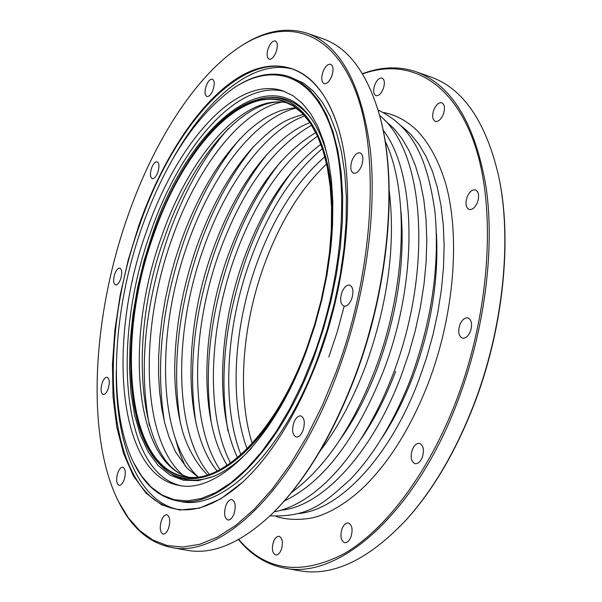 <?xml version="1.0" encoding="UTF-8"?>
<svg xmlns="http://www.w3.org/2000/svg" width="602" height="602" viewBox="0 0 602 602"><rect width="100%" height="100%" fill="white"/><g stroke="black" fill="none" stroke-linecap="round" stroke-linejoin="round"><path stroke-width="0.9" d="M326.585 163.992C300.533 188.81 279.704 222.574 264.105 265.271C242.17 325.629 236.902 395.296 252.215 443.433M307.095 347.798L314.899 324.418L321.34 300.436L326.322 276.273L329.745 252.351L331.574 229.084L331.792 206.877L330.423 186.078L327.511 167.017L323.146 149.966L317.435 135.164L310.489 122.763L302.467 112.898L293.505 105.643L283.775 101.008C239.536 85.988 182.278 150.568 153.593 234.697C115.719 338.429 126.059 465.722 183.76 476.807C221.288 486.416 276.213 433.357 307.095 347.798L314.899 324.418L321.34 300.436L326.322 276.273L329.745 252.351L331.574 229.084L331.792 206.877L330.423 186.078L327.511 167.017L323.146 149.966L317.435 135.164L310.489 122.763L302.467 112.898L293.505 105.643L283.775 101.008C239.536 85.988 182.278 150.568 153.593 234.697C115.719 338.429 126.059 465.722 183.76 476.807C221.288 486.416 276.213 433.357 307.095 347.798M153.728 234.795C115.93 338.324 126.254 465.338 183.821 476.4C221.273 485.995 276.085 433.034 306.9 347.655L314.688 324.327L321.114 300.398L326.081 276.288L329.505 252.411L331.326 229.196L331.544 207.035L330.174 186.281L327.277 167.258L322.92 150.252L317.216 135.473L310.286 123.101L302.279 113.259L293.34 106.012L283.625 101.399C239.483 86.41 182.353 150.839 153.728 234.795M330.731 248.618C341.733 147.069 303.4 83.693 256.362 100.03C217.397 111.167 176.574 167.108 153.254 234.449C122.048 321.679 122.356 426.246 159.492 464.029C192.181 501.594 256.949 465.655 297.877 372.074M118.639 501.812L119.128 502.775C131.74 527.871 148.98 542.718 170.848 547.338L187.026 550.288C212.792 555.052 241.003 543.042 271.645 514.258L272.428 513.498C304.838 481.66 332.462 435.946 355.308 376.355C389.84 285.213 398.404 178.087 378.951 113.251L378.65 112.205C366.362 71.992 347.858 47.55 323.131 38.882L307.622 33.396C286.349 26.533 264.015 30.852 240.604 46.354L239.694 46.948C195.025 76.364 153.344 142.253 127.413 217.239C91.948 318.375 85.823 437.082 118.647 501.827L128.331 517.773L139.709 530.595L152.682 539.941L167.13 545.517L182.88 547.037L199.721 544.291L217.405 537.119L235.63 525.463L254.074 509.36L272.36 488.952L290.119 464.518L306.937 436.458L322.446 405.281L336.27 371.63C373.052 272.917 380.133 158.439 356.693 94.115C333.222 29.475 285.491 16.593 239.694 46.948M351.711 298.848C349.521 304.085 346.933 306.516 343.93 306.147C340.446 304.206 339.761 299.63 341.891 292.437C344.073 287.184 346.669 284.746 349.694 285.122C353.163 287.064 353.841 291.639 351.711 298.848M331.86 75.897C329.565 81.451 326.976 84.032 324.094 83.633C321.43 82.007 321.039 78.14 322.898 72.022C325.185 66.461 327.781 63.88 330.686 64.271C333.335 65.896 333.726 69.772 331.86 75.897M276.183 51.795C274.053 57.055 271.705 59.523 269.132 59.199C266.791 57.724 266.49 54.112 268.236 48.356C270.351 43.088 272.706 40.62 275.302 40.936C277.635 42.411 277.928 46.03 276.183 51.795M213.123 89.63C211.212 94.469 209.127 96.756 206.87 96.508C204.703 95.124 204.454 91.639 206.117 86.056C208.021 81.217 210.113 78.922 212.386 79.171C214.545 80.548 214.794 84.039 213.123 89.63M157.852 172.292C156.136 176.71 154.27 178.824 152.253 178.628C150.131 177.266 149.898 173.782 151.538 168.169C153.247 163.744 155.12 161.629 157.145 161.825C159.267 163.18 159.5 166.671 157.852 172.292M120.656 279.042C119.083 283.136 117.36 285.1 115.494 284.949C113.289 283.542 113.025 279.93 114.696 274.106C116.261 270.012 117.984 268.04 119.873 268.191C122.071 269.591 122.326 273.21 120.656 279.042M108.142 388.862C106.652 392.752 104.996 394.634 103.168 394.506C100.76 393.001 100.429 389.148 102.182 382.94C103.672 379.042 105.335 377.161 107.171 377.288C109.572 378.786 109.895 382.646 108.142 388.862M124.147 479.764C122.665 483.609 120.972 485.468 119.091 485.34C116.359 483.692 115.923 479.516 117.789 472.811C119.271 468.958 120.964 467.099 122.868 467.227C125.592 468.868 126.014 473.044 124.147 479.764M168.545 528.33C166.987 532.296 165.174 534.207 163.112 534.064C159.981 532.258 159.417 527.743 161.419 520.527C162.969 516.554 164.782 514.635 166.859 514.778C169.982 516.576 170.547 521.099 168.545 528.33M233.997 513.89C232.282 518.164 230.25 520.203 227.902 520.023C224.403 518.074 223.703 513.325 225.818 505.763C227.533 501.481 229.573 499.434 231.936 499.622C235.427 501.556 236.112 506.312 233.997 513.89M303.069 430.272C301.128 435.013 298.803 437.24 296.094 436.969C292.429 434.975 291.684 430.197 293.851 422.634C295.793 417.886 298.125 415.643 300.857 415.922C304.499 417.908 305.237 422.694 303.069 430.272M361.697 165.527C359.371 171.081 356.67 173.654 353.607 173.233C350.522 171.427 349.988 167.213 351.997 160.568C354.315 155 357.016 152.426 360.109 152.848C363.179 154.646 363.706 158.875 361.697 165.527M138.776 225.645L128.203 260.049L120.167 295.146L114.869 330.159L112.454 364.315L113.048 396.793L116.728 426.765L123.508 453.404L133.358 475.851L146.158 493.279L161.682 504.897L179.622 510.029L199.51 508.118L220.783 498.84L242.734 482.127C272.292 454.405 297.486 413.145 318.315 358.356C348.867 276.875 355.872 181.292 337.594 125.713C319.263 68.357 279.524 53.126 239.972 76.552C200.218 100.383 162.359 158.281 138.776 225.645M293.896 69.478C254.917 57.687 207.005 97.11 172.556 159.387M116.269 370.877C115.208 442.034 137.188 500.059 176.868 509.202M133.667 462.72L133.787 462.976C144.126 484.091 158.258 496.642 176.183 500.646L179.765 501.353C221.694 511.828 283.407 452.719 318.353 356.316L327.187 329.919L334.494 302.821L340.138 275.513L344.028 248.483L346.105 222.206L346.361 197.117L344.818 173.647L341.545 152.155L336.631 132.944L330.205 116.261L322.409 102.302L313.416 91.188L303.385 82.993L289.05 76.559C271.502 71.119 252.99 74.994 233.523 88.185L233.298 88.336M313.868 355.067C343.825 274.053 349.785 180.337 330.618 126.984C311.422 73.429 271.698 62.224 233.079 88.486C195.289 116.359 164.835 162.796 141.718 227.812C112.243 311.377 107.224 409.27 133.554 462.486L141.62 476.129L151.125 487.056L161.983 494.979L174.068 499.668L187.222 500.902L201.264 498.531L215.967 492.451L231.085 482.631L246.338 469.139L261.426 452.117L276.032 431.815L289.848 408.57L302.558 382.819L313.868 355.067M146.497 231.341C106.93 339.957 117.39 473.548 177.921 485.159C216.983 495.077 274.377 439.618 306.794 349.837L314.989 325.291L321.769 300.105L327.006 274.723L330.626 249.604L332.567 225.178L332.823 201.858L331.416 180.036L328.399 160.042L323.853 142.17L317.909 126.646L310.677 113.658L302.317 103.326L292.993 95.718L282.857 90.864C236.428 75.024 176.491 143.163 146.497 231.341M285.002 91.639C238.648 78.478 180.118 145.842 150.568 232.47C111.596 339.52 121.235 471.057 180.164 485.551M328.263 159.38C323.989 141.515 317.826 127.255 309.774 116.6C266.648 58.665 187.147 129.37 152.479 233.885L144.111 260.636L137.519 287.937L132.809 315.29L130.1 342.207L129.468 368.161L130.965 392.654L134.615 415.154L140.416 435.148L148.31 452.117L158.206 465.587L169.967 475.083L183.384 480.215L198.193 480.659L214.079 476.205C226.36 470.96 238.791 461.651 251.373 448.279M159.492 464.037L160.862 465.451C175.468 480.539 193.52 483.985 215.012 475.791M310.384 117.428C295.815 99.639 278.433 93.656 258.25 99.488L256.369 100.03M271.645 514.258C304.191 482.292 331.935 436.375 354.887 376.498C389.577 284.927 398.185 177.297 378.65 112.205M170.848 547.338C220.814 559.213 295.093 489.05 337.745 372.247C365.143 298.329 377.13 213.951 370.313 149.823C361.554 84.528 340.657 45.714 307.622 33.396M337.677 125.984C327.262 94.672 312.092 75.634 292.173 68.854C239.701 50.734 172.654 127.707 139.348 225.87C95.522 346.443 106.712 495.852 175.069 508.886C195.718 512.912 218.345 503.927 242.945 481.931M176.183 500.646C218.007 511.106 279.629 451.891 314.583 355.368L323.432 328.933L330.746 301.805L336.405 274.467L340.303 247.407L342.403 221.1L342.673 195.996L341.161 172.503L337.91 150.997L333.026 131.77L326.63 115.08L318.864 101.121L309.895 90.007L299.901 81.812L289.05 76.559M238.46 539.588C251.154 555.021 266.408 564.488 284.227 567.995L299.307 570.741C332.989 576.791 368.74 559.702 406.576 519.466L407.185 518.796C433.455 489.403 455.594 451.718 473.608 405.733C503.498 328.97 512.618 239.047 498.509 175.633L498.321 174.753C485.49 121.032 462.953 88.434 430.731 76.943L416.275 71.826C399.073 66.009 381.126 66.641 362.449 73.73M238.708 539.452C265.903 571.117 301.038 575.866 344.111 553.705C385.513 529.783 428.3 473.368 456 401.361C489.96 312.942 496.56 209.797 474.955 145.308C453.246 80.645 408.103 57.28 362.592 73.971M281.352 549.521C279.795 553.336 277.906 555.157 275.693 554.984C272.277 553.163 271.54 548.768 273.481 541.8C275.039 537.97 276.928 536.149 279.162 536.329C282.564 538.143 283.294 542.537 281.352 549.521M350.974 536.841C349.265 540.942 347.151 542.876 344.637 542.65C340.845 540.701 339.964 536.081 342.019 528.797C343.727 524.681 345.849 522.739 348.385 522.972C352.162 524.914 353.02 529.542 350.974 536.841M383.308 88.69C381.179 93.746 378.733 96.072 375.972 95.665C373.428 94.145 373.007 90.609 374.715 85.055C376.829 79.991 379.283 77.658 382.067 78.064C384.603 79.592 385.017 83.129 383.308 88.69M443.388 114.139C441.093 119.459 438.406 121.882 435.321 121.401C432.447 119.723 431.912 115.945 433.741 110.053C436.021 104.718 438.723 102.287 441.83 102.776C444.69 104.447 445.209 108.232 443.388 114.139M477.514 202.257C475.196 207.577 472.397 209.993 469.131 209.481C465.805 207.637 465.12 203.521 467.077 197.14C469.394 191.797 472.201 189.389 475.49 189.901C478.801 191.745 479.478 195.861 477.514 202.257M470.455 331.273C468.273 336.285 465.587 338.572 462.389 338.136C458.634 336.157 457.791 331.71 459.86 324.794C462.035 319.76 464.729 317.465 467.95 317.916C471.69 319.888 472.517 324.343 470.455 331.273M422.295 457.347C420.354 461.884 417.938 463.991 415.049 463.668C411.098 461.651 410.18 457.008 412.28 449.732C414.214 445.179 416.637 443.064 419.549 443.396C423.477 445.405 424.395 450.055 422.295 457.347M406.576 519.466C432.958 489.953 455.202 452.094 473.292 405.898C503.325 328.775 512.49 238.422 498.321 174.753M284.227 567.995C338.143 580.441 415.305 513.927 457.445 401.963C484.557 331.085 495.047 249.725 486.115 187.245C475.121 123.53 451.839 85.063 416.275 71.826M328.805 357.016L337.218 331.943L344.171 306.207M320.068 451.079C337.797 427.781 352.938 399.51 365.504 366.279C387.808 303.972 395.725 245.578 389.261 191.09M365.399 346.714L376.717 304.183M284.385 500.924C323.184 482.405 356.233 439.039 383.527 370.824C418.608 279.855 416.441 172.42 383.075 130.1M340.122 439.558C354.804 418.902 367.401 394.679 377.913 366.874C397.606 312.408 405.281 260.463 400.932 211.061M280.999 510.225C321.701 506.861 372.352 453.321 401.346 375.324L408.976 353.141L415.35 330.363L420.369 307.329L423.981 284.362L426.133 261.802L426.803 239.95L426.013 219.12L423.785 199.563L420.181 181.541L415.282 165.249L409.172 150.869L401.97 138.528L393.791 128.339L384.761 120.347M361.11 438.881C374.482 419.338 386.002 396.838 395.664 371.366M298.69 513.566C339.656 509.886 390.171 456.85 418.962 379.772L426.54 357.806L432.861 335.254L437.835 312.446L441.394 289.69L443.493 267.318L444.118 245.646L443.283 224.952L441.01 205.515L437.368 187.568L432.432 171.322L426.291 156.949L419.052 144.585L410.835 134.329L401.775 126.247M382.029 437.827C394.039 419.549 404.431 398.878 413.213 375.814C431.145 327.021 438.888 279.546 436.435 233.395M294.333 168.831C274.805 193.776 258.822 223.477 246.384 257.949C225.118 318.992 218.97 376.649 227.94 430.904M322.394 148.626C292.143 174.204 268.063 211.513 250.161 260.538C225.953 327.285 221.385 404.95 240.935 454.691M281.051 161.283C260.658 186.868 243.983 217.676 231.033 253.698C210.361 313.16 203.8 369.643 211.355 423.153M317.54 136.18C282.917 160.538 255.398 200.617 234.983 256.437C208.623 329.166 205.523 414.74 230.543 463.073M267.559 153.773C246.331 179.96 228.993 211.836 215.531 249.409C194.348 310.677 187.809 368.529 195.921 422.965M311.655 125.208C273.075 147.355 242.335 189.668 219.429 252.14C190.984 330.664 189.502 423.951 219.978 469.673M253.863 146.294C231.83 173.045 213.838 205.974 199.887 245.082C178.2 308.149 171.675 367.333 180.314 422.649M304.732 115.885C265.527 130.107 226.262 183.73 203.724 247.798C173.316 331.792 173.557 432.402 209.338 474.323M239.95 138.844C217.149 166.114 198.525 200.067 184.084 240.702C161.9 305.575 155.391 366.069 164.542 422.198M296.319 108.067C255.09 117.683 211.942 174.505 187.869 243.419C155.7 332.327 157.604 439.52 198.156 476.919M228.527 128.346C203.815 156.407 183.678 192.384 168.131 236.285C144.849 304.905 138.61 368.018 149.409 425.629M281.345 102.212C240.07 110.911 196.275 168.748 171.863 238.994C139.295 329.332 141.169 438.256 182.248 474.564M324.817 156.753C296.387 181.578 273.729 217.081 256.843 263.27C233.764 326.811 229.121 400.593 247.083 448.844M287.643 102.95C243.712 92.904 189.224 155.903 161.456 236.932C124.78 337.511 133.531 460.665 188.08 477.047M385.084 140.951C409.623 191.662 406.327 287.733 375.204 369.365C352.764 427.051 324.869 468.1 291.518 492.511M175.679 439.648C178.508 449.273 179.321 453.148 185.446 466.415M379.553 115.396C425.471 151.997 432.537 270.99 393.151 373.902C364.187 449.543 318.925 503.159 274.015 511.941M378.011 110.031C414.146 127.195 427.54 161.073 434.877 211.136C440.002 264.301 432.01 320.053 410.888 378.387C394.671 420.226 374.564 453.825 350.575 479.177C324.433 502.662 309.789 517.389 270.012 515.824M383.655 112.544C395.409 114.711 406.47 120.626 416.832 130.28C429.173 143.201 438.753 160.839 445.563 183.204C460.56 236.157 454.239 314.816 428.421 382.812C411.121 427.081 389.524 461.892 363.623 487.251C349.137 500.864 334.561 510.338 319.91 515.673C309.684 519.549 290.661 521.302 276.16 516.448M237.519 457.655C215.11 410.556 218.458 328.692 243.75 259.244C263.097 206.629 288.81 168.334 320.896 144.352M227.24 465.346C199.194 421.076 200.639 330.679 228.263 254.955C250.387 195.116 279.569 154.323 315.809 132.568M217.239 471.065C183.52 431.438 182.662 332.53 212.634 250.635C225.163 215.847 241.101 186.319 260.448 162.043C281.578 136.925 298.088 126.999 309.97 122.635M207.479 474.925C194.228 462.065 185.424 441.913 182.609 431.348C177.537 413.258 174.904 392.858 174.708 370.155C174.994 329.241 182.368 287.944 196.846 246.263C211.264 206.208 229.798 173.399 252.449 147.829C277.838 121.928 288.238 118.812 303.416 114.44M197.96 476.942L187.109 468.236L175.483 451.786L168.951 436.901L164.737 423.003L161.592 407.742L159.53 391.338L158.559 373.97L158.672 355.857L159.869 337.173L162.111 318.119L165.377 298.878L169.621 279.629L174.813 260.568L180.901 241.853C198.254 193.784 220.731 156.723 248.348 130.679C264.173 117.36 269.914 114.99 280.08 110.866C287.493 108.759 292.858 107.788 296.161 107.954M287.756 103.002C248.521 93.182 192.189 155.466 164.632 237.293C126.894 338.52 138.249 463.367 188.208 477.062M133.779 462.961L133.546 462.479M233.079 88.486L233.523 88.185"/></g></svg>
